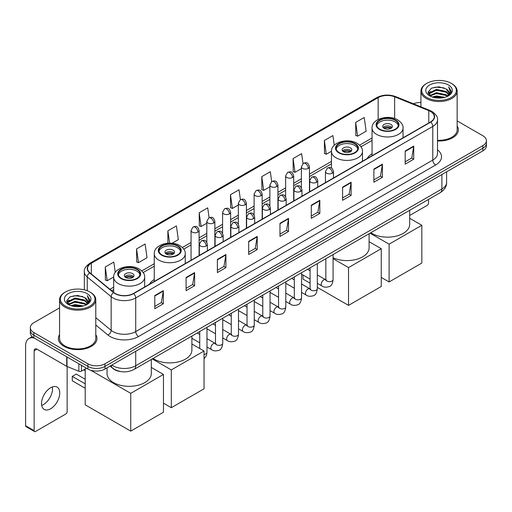 <?xml version="1.0" encoding="UTF-8"?>
<svg xmlns="http://www.w3.org/2000/svg" width="512" height="512" viewBox="0 0 512 512"><rect width="100%" height="100%" fill="white"/><g stroke="black" fill="none" stroke-linecap="round" stroke-linejoin="round"><path stroke-width="0.77" d="M154.259 279.488A21.325 12.314 0 0 0 149.408 284.256M372.051 153.747A21.325 12.314 0 0 0 367.2 158.515M120.954 371.616A12.07 6.97 180 0 1 113.312 368.768L110.08 366.099M59.565 307.872L33.85 322.714A12.07 6.97 0 0 0 30.317 327.642L30.317 332.902A12.07 6.97 0 0 0 33.85 337.83L87.917 369.043A12.07 6.97 0 0 0 104.986 369.043L482.867 150.88A12.07 6.97 0 0 0 486.4 145.946L486.4 143.322A12.07 6.97 0 0 1 482.867 148.25A12.07 6.97 0 0 0 486.4 143.322L486.4 140.691A12.07 6.97 0 0 0 482.867 135.763L457.152 120.922M30.317 327.642A12.07 6.97 0 0 0 33.85 332.57L87.917 363.782A12.07 6.97 0 0 0 104.986 363.782L104.986 366.413L482.867 148.25L104.986 366.413A12.07 6.97 0 0 1 87.917 366.413A12.07 6.97 0 0 0 104.986 366.413L104.986 369.043M33.85 332.57L33.85 335.2L87.917 366.413L33.85 335.2A12.07 6.97 0 0 1 30.317 330.272A12.07 6.97 0 0 0 33.85 335.2L33.85 337.83M59.565 334.605A19.315 11.149 0 0 0 58.355 338.483A19.315 11.149 0 0 0 64.013 346.368A19.315 11.149 0 0 0 85.062 348.787A19.315 11.149 0 0 0 96.986 338.483A19.315 11.149 0 0 0 95.782 334.605A19.315 11.149 0 0 1 96.986 338.483A19.315 11.149 0 0 1 85.062 348.787A19.315 11.149 0 0 1 64.013 346.368A19.315 11.149 0 0 1 58.355 338.483A19.315 11.149 0 0 1 59.565 334.605M430.509 111.45A12.877 7.437 180 0 1 434.278 116.704A12.877 7.437 180 0 1 430.509 121.965L133.44 293.472A12.877 7.437 180 0 1 113.792 292.48L89.882 272.768A12.877 7.437 180 0 1 87.552 268.506A12.877 7.437 180 0 1 91.328 263.245L378.157 97.645A12.877 7.437 180 0 1 394.65 96.813L428.787 110.618A12.877 7.437 180 0 1 430.509 111.45M430.733 111.315A13.197 7.622 0 0 0 428.973 110.464L394.829 96.659A13.197 7.622 0 0 0 377.926 97.517L91.098 263.117A13.197 7.622 0 0 0 89.619 272.877L113.523 292.589A13.197 7.622 0 0 0 133.67 293.606L430.733 122.093A13.197 7.622 0 0 0 430.733 111.315M154.784 295.578L154.784 308.717L163.322 303.789L163.322 290.65L154.784 295.578M154.784 306.387L161.357 302.592L163.283 291.085A3.219 1.856 -120 0 0 163.322 290.65M161.299 302.624L163.322 303.789M186.086 277.504L186.086 290.65L194.618 285.722L194.618 272.576L186.086 277.504M186.086 288.314L192.659 284.518L194.586 273.011A3.219 1.856 -120 0 0 194.618 272.576M192.602 284.55L194.618 285.722M217.382 259.43L217.382 272.576L225.92 267.648L225.92 254.502L217.382 259.43M217.382 270.246L223.955 266.451L225.888 254.944A3.219 1.856 -120 0 0 225.92 254.502M223.898 266.483L225.92 267.648M248.685 241.363L248.685 254.502L257.222 249.574L257.222 236.435L248.685 241.363M248.685 252.173L255.258 248.378L257.184 236.87A3.219 1.856 -120 0 0 257.222 236.435M255.2 248.41L257.222 249.574M405.184 151.008L405.184 164.154L413.722 159.219L413.722 146.08L405.184 151.008M405.184 161.818L411.757 158.022L413.683 146.515A3.219 1.856 -120 0 0 413.722 146.08M411.699 158.054L413.722 159.219M373.882 169.082L373.882 182.221L382.419 177.293L382.419 164.154L373.882 169.082M373.882 179.891L380.461 176.096L382.387 164.589A3.219 1.856 -120 0 0 382.419 164.154M380.403 176.128L382.419 177.293M342.586 187.149L342.586 200.294L351.117 195.366L351.117 182.221L342.586 187.149M342.586 197.958L349.158 194.163L351.085 182.656A3.219 1.856 -120 0 0 351.117 182.221M349.101 194.195L351.117 195.366M311.283 205.222L311.283 218.362L319.821 213.434L319.821 200.294L311.283 205.222M311.283 216.032L317.856 212.237L319.782 200.73A3.219 1.856 -120 0 0 319.821 200.294M317.798 212.269L319.821 213.434M279.981 223.29L279.981 236.435L288.518 231.507L288.518 218.362L279.981 223.29M279.981 234.099L286.56 230.304L288.486 218.797A3.219 1.856 -120 0 0 288.518 218.362M286.502 230.342L288.518 231.507M437.498 140.966A19.315 11.149 0 0 0 458.362 129.85A19.315 11.149 0 0 0 457.152 125.971A19.315 11.149 0 0 1 458.362 129.85A19.315 11.149 0 0 1 437.498 140.966M104.986 363.782L482.867 145.619A12.07 6.97 0 0 0 486.4 140.691M420.934 102.522A12.07 6.97 0 0 0 413.363 103.763M172.102 243.251L178.336 239.654L176.41 225.92L167.872 230.848L167.872 243.213M136.57 248.922L138.502 262.65L147.034 257.722L145.107 243.994L136.57 248.922L136.71 261.984M115.258 272.397L113.811 262.061L105.274 266.989L105.408 280.051M271.693 181.581L270.31 171.706L261.773 176.634L261.907 189.696M302.995 163.533L301.606 153.638L293.075 158.566L293.21 171.629M334.266 145.235L332.909 135.565L324.371 140.493L324.512 153.555M355.674 122.426L357.6 136.154L366.138 131.226L364.211 117.498L355.674 122.426L355.808 135.488M209.094 217.728L207.712 207.846L199.174 212.781L199.309 225.843M240.39 199.642L239.008 189.779L230.47 194.707L230.611 207.77M230.47 194.707L232.397 208.442L238.342 205.005M232.397 208.442L230.47 207.718M261.773 176.634L263.699 190.368L269.869 186.803M263.699 190.368L261.773 189.645M293.075 158.566L295.002 172.294L301.395 168.602M295.002 172.294L293.075 171.578M324.371 140.493L326.298 154.227L331.475 151.238M326.298 154.227L324.371 153.504M357.6 136.154L355.674 135.437M199.174 212.781L201.101 226.509L206.816 223.213M201.101 226.509L199.174 225.792M167.872 230.848L169.6 243.136M138.502 262.65L136.57 261.933M105.274 266.989L107.2 280.723L113.683 276.979M107.2 280.723L105.274 280M409.677 215.475L427.091 205.421A2.01 1.165 120 0 0 428.518 202.957L428.518 199.43M426.81 97.485A17.306 9.99 0 0 0 451.277 97.485A17.306 9.99 0 0 0 451.277 83.36L451.846 83.686A18.106 10.458 0 0 1 457.152 91.078A18.106 10.458 0 0 1 445.971 100.736A18.106 10.458 0 0 1 426.24 98.47A18.106 10.458 0 0 1 420.934 91.078A18.106 10.458 0 0 1 426.24 83.686L426.81 83.36A17.306 9.99 0 0 0 426.81 97.485M437.498 140.262A18.106 10.458 0 0 0 457.152 129.85L457.152 91.078M432.262 97.011L436.442 95.942L444.909 97.299M433.459 97.376L436.442 96.768L443.667 97.606M429.677 95.661L436.442 92.659L446.157 94.707L447.718 96.006M430.08 96.013L436.442 93.478L446.157 95.533L447.29 96.397M429.101 95.11L429.325 92.934L436.442 89.37L446.157 91.424L448.819 94.438M429.018 94.714L429.325 93.754L436.442 90.195L446.157 92.243L448.627 94.835M447.187 96.48A10.061 5.811 0 0 0 449.107 93.069A10.061 5.811 0 0 0 446.157 88.96L449.101 93.267M448.435 84.998A13.28 7.667 0 0 0 429.683 84.986A13.28 7.667 0 0 0 429.594 95.808A13.28 7.667 0 0 0 429.651 95.84A13.28 7.667 0 0 0 448.493 95.808A13.28 7.667 0 0 0 448.435 84.998M446.157 88.96L438.931 86.803L431.501 88.166L428.058 92.058L430.342 96.205M448.006 96.077L451.219 92.006L451.283 91.277L448.672 86.912L450.317 91.802L447.29 96.429M451.846 83.686L451.277 83.36A17.306 9.99 0 0 0 426.81 83.36M448.672 86.912L451.277 91.443M431.328 88.256L435.878 87.13L444.026 87.859M428.192 93.542L429.677 92.378M432.941 90.982L435.878 90.419L443.738 91.059M432.941 94.272L435.878 93.702L443.738 94.349M433.542 97.402L435.878 96.986L443.661 97.613M428.102 93.216L430.541 91.488M429.402 95.424L430.541 94.771M395.226 120.32A10.867 6.272 0 0 0 383.386 118.963A10.867 6.272 0 0 0 376.678 124.755A10.867 6.272 0 0 0 379.859 129.19A10.867 6.272 0 0 0 391.699 130.554A10.867 6.272 0 0 0 398.406 124.755A10.867 6.272 0 0 0 395.226 120.32M398.31 125.574A10.867 6.272 0 0 0 395.226 121.965A10.867 6.272 0 0 0 384.051 120.461A10.867 6.272 0 0 0 376.768 125.574M370.816 232.749A22.131 12.781 0 0 0 371.891 233.414A22.131 12.781 0 0 0 396.013 236.179A22.131 12.781 0 0 0 409.677 224.378L409.677 210.31M390.957 124.429A4.832 2.79 0 0 0 385.696 123.821A4.832 2.79 0 0 0 382.714 126.4A4.832 2.79 0 0 0 384.128 128.371A4.832 2.79 0 0 0 389.389 128.973A4.832 2.79 0 0 0 392.371 126.4A4.832 2.79 0 0 0 390.957 124.429M391.942 127.546A4.832 2.79 0 0 0 390.957 126.726A4.832 2.79 0 0 0 383.142 127.546M383.642 128.038A6.438 3.718 180 0 1 391.162 127.923L391.162 128.243M384.166 128.39A5.632 3.251 180 0 1 390.579 128.256L391.162 127.923M390.483 128.608L390.579 128.256M389.107 281.958L389.107 244.173L421.83 225.28L421.83 263.066L389.107 281.958L381.254 277.421M389.107 244.173L370.067 233.178M409.677 218.266L421.83 225.28M354.65 143.744A10.867 6.272 0 0 0 342.81 142.387A10.867 6.272 0 0 0 336.102 148.179A10.867 6.272 0 0 0 339.283 152.621A10.867 6.272 0 0 0 351.123 153.978A10.867 6.272 0 0 0 357.83 148.179A10.867 6.272 0 0 0 354.65 143.744M357.734 149.005A10.867 6.272 0 0 0 354.65 145.389A10.867 6.272 0 0 0 343.475 143.885A10.867 6.272 0 0 0 336.192 149.005M333.088 257.76A22.131 12.781 0 0 0 356.525 259.328A22.131 12.781 0 0 0 369.101 247.802L369.101 233.741M350.381 147.853A4.832 2.79 0 0 0 345.12 147.251A4.832 2.79 0 0 0 342.138 149.824A4.832 2.79 0 0 0 343.552 151.795A4.832 2.79 0 0 0 348.813 152.403A4.832 2.79 0 0 0 351.795 149.824A4.832 2.79 0 0 0 350.381 147.853M351.366 150.976A4.832 2.79 0 0 0 350.381 150.15A4.832 2.79 0 0 0 342.566 150.976M343.066 151.469A6.438 3.718 180 0 1 350.586 151.347L350.586 151.674M343.59 151.821A5.632 3.251 180 0 1 350.003 151.686L350.586 151.347M349.907 152.038L350.003 151.686M348.531 305.382L348.531 267.597L381.254 248.704L381.254 286.49L348.531 305.382L317.325 287.366M310.08 283.187L303.002 279.098L303.002 275.034M348.531 267.597L333.088 258.682M369.101 241.69L381.254 248.704M177.434 246.061A10.867 6.272 0 0 0 165.594 244.698A10.867 6.272 0 0 0 158.886 250.496A10.867 6.272 0 0 0 162.067 254.931A10.867 6.272 0 0 0 173.907 256.294A10.867 6.272 0 0 0 180.614 250.496A10.867 6.272 0 0 0 177.434 246.061M180.525 251.315A10.867 6.272 0 0 0 177.434 247.706A10.867 6.272 0 0 0 166.259 246.202A10.867 6.272 0 0 0 158.976 251.315M153.024 358.483A22.131 12.781 0 0 0 154.099 359.155A22.131 12.781 0 0 0 178.221 361.92A22.131 12.781 0 0 0 191.885 350.118L191.885 336.051M173.165 250.17A4.832 2.79 0 0 0 167.904 249.562A4.832 2.79 0 0 0 164.922 252.141A4.832 2.79 0 0 0 166.336 254.112A4.832 2.79 0 0 0 171.597 254.714A4.832 2.79 0 0 0 174.579 252.141A4.832 2.79 0 0 0 173.165 250.17M174.15 253.286A4.832 2.79 0 0 0 173.165 252.467A4.832 2.79 0 0 0 165.35 253.286M165.85 253.779A6.438 3.718 180 0 1 173.37 253.664L173.37 253.984M166.374 254.131A5.632 3.251 180 0 1 172.787 253.997L173.37 253.664M172.691 254.349L172.787 253.997M171.315 407.699L171.315 369.914L204.038 351.021L204.038 388.806L171.315 407.699L163.462 403.162M171.315 369.914L152.275 358.918M191.885 344L204.038 351.021M136.858 269.485A10.867 6.272 0 0 0 125.018 268.128A10.867 6.272 0 0 0 118.31 273.92A10.867 6.272 0 0 0 121.491 278.355A10.867 6.272 0 0 0 133.331 279.718A10.867 6.272 0 0 0 140.038 273.92A10.867 6.272 0 0 0 136.858 269.485M139.949 274.746A10.867 6.272 0 0 0 136.858 271.13A10.867 6.272 0 0 0 125.683 269.626A10.867 6.272 0 0 0 118.4 274.746M107.04 367.853L107.04 373.542A22.131 12.781 0 0 0 113.523 382.579A22.131 12.781 0 0 0 137.645 385.35A22.131 12.781 0 0 0 151.309 373.542L151.309 359.482M132.589 273.594A4.832 2.79 0 0 0 127.328 272.992A4.832 2.79 0 0 0 124.346 275.565A4.832 2.79 0 0 0 125.76 277.536A4.832 2.79 0 0 0 131.021 278.144A4.832 2.79 0 0 0 134.003 275.565A4.832 2.79 0 0 0 132.589 273.594M133.574 276.717A4.832 2.79 0 0 0 132.589 275.891A4.832 2.79 0 0 0 124.774 276.717M125.274 277.21A6.438 3.718 180 0 1 132.794 277.088L132.794 277.414M125.798 277.562A5.632 3.251 180 0 1 132.211 277.427L132.794 277.088M132.115 277.779L132.211 277.427M85.21 388.25L72.262 380.774L72.262 376.371L85.21 383.846M130.739 431.123L130.739 393.338L163.462 374.445L163.462 412.23L130.739 431.123L85.21 404.838L85.21 368.96M130.739 393.338L90.765 370.259M151.309 367.43L163.462 374.445M72.262 376.371L76.25 374.067L85.21 379.245M52.358 386.931A12.877 7.437 -60 0 1 43.418 404.595A12.877 7.437 -60 0 1 41.696 405.402M50.637 408.768A12.877 7.437 120 0 0 59.053 397.421A12.877 7.437 120 0 0 57.082 387.098A12.877 7.437 120 0 0 50.637 387.738A12.877 7.437 120 0 0 42.227 399.085A12.877 7.437 120 0 0 44.198 409.402A12.877 7.437 120 0 0 50.637 408.768M81.44 365.306L81.44 371.136L86.49 368.218M34.451 338.176A16.096 9.293 -120 0 0 28.934 338.509A16.096 9.293 -120 0 0 25.6 345.875L25.6 425.722L34.138 430.65L34.138 350.81A4.026 2.323 60 0 1 34.97 348.966A4.026 2.323 60 0 1 36.979 349.165L66.733 366.342L66.733 356.813M34.138 430.65A2.01 1.165 120 0 0 34.554 431.571L26.016 426.643A2.01 1.165 -60 0 1 25.6 425.722M34.554 431.571A2.01 1.165 120 0 0 35.558 431.469L65.722 414.054A2.01 1.165 120 0 0 67.142 411.59L67.142 366.528M81.44 371.136A2.01 1.165 180 0 1 78.867 371.264L67.002 366.47A2.01 1.165 180 0 1 66.733 366.342M65.434 306.118A17.306 9.99 0 0 0 89.907 306.118A17.306 9.99 0 0 0 89.907 291.994L90.477 292.32A18.106 10.458 0 0 1 95.782 299.712A18.106 10.458 0 0 1 84.602 309.376A18.106 10.458 0 0 1 64.87 307.104A18.106 10.458 0 0 1 59.565 299.712A18.106 10.458 0 0 1 64.864 292.32L65.434 291.994A17.306 9.99 0 0 0 65.434 306.118M59.565 299.712L59.565 338.483A18.106 10.458 0 0 0 64.87 345.875A18.106 10.458 0 0 0 84.602 348.147A18.106 10.458 0 0 0 95.782 338.483L95.782 299.712M70.893 305.651L75.066 304.582L83.533 305.939M72.09 306.016L75.066 305.402L82.298 306.246M68.301 304.294L75.066 301.293L84.787 303.347L86.349 304.64M68.704 304.653L75.066 302.118L84.787 304.166L85.914 305.03M67.731 303.75L67.955 301.568L75.066 298.01L84.787 300.058L87.443 303.078M67.642 303.347L67.955 302.387L75.066 298.829L84.787 300.883L87.258 303.469M85.811 305.114A10.061 5.811 0 0 0 87.731 301.702A10.061 5.811 0 0 0 84.787 297.594L87.725 301.901M87.059 293.638A13.28 7.667 0 0 0 68.314 293.619A13.28 7.667 0 0 0 68.224 304.448A13.28 7.667 0 0 0 68.282 304.48A13.28 7.667 0 0 0 87.117 304.448A13.28 7.667 0 0 0 87.059 293.638M84.787 297.594L77.555 295.437L70.131 296.806L66.688 300.698L68.966 304.845M86.637 304.71L89.843 300.64L89.907 299.91L87.296 295.552L88.941 300.435L85.92 305.069M90.477 292.32L89.907 291.994A17.306 9.99 0 0 0 65.434 291.994M87.296 295.552L89.907 300.077M69.958 296.89L74.502 295.77L82.656 296.499M66.816 302.176L68.301 301.011M71.571 299.622L74.502 299.053L82.362 299.699M71.571 302.906L74.502 302.336L82.362 302.982M72.173 306.035L74.502 305.626L82.285 306.246M66.733 301.856L69.165 300.122M68.026 304.064L69.165 303.405M111.872 365.069A16.096 9.293 0 0 0 112.954 365.754A16.096 9.293 0 0 0 135.718 365.754L441.888 188.992A16.096 9.293 0 0 0 446.605 182.419C446.72 186.413 444.595 189.83 440.224 192.672L134.054 369.44A8.051 4.646 60 0 0 135.718 365.754L135.718 351.302M441.888 174.534L441.888 188.992A8.051 4.646 60 0 1 440.224 192.672M111.219 365.44A8.051 5.382 129.5 0 0 112.627 368.058L110.182 366.042M482.867 150.88L482.867 145.619M87.917 369.043L87.917 363.782M437.498 149.824A20.122 11.616 180 0 1 435.629 165.005L138.566 336.512A4.026 2.323 60 0 1 135.718 331.584L432.787 160.077A16.096 9.293 0 0 0 437.498 153.504L437.498 119.859A16.096 9.293 180 0 1 432.787 126.432A4.026 2.323 -120 0 0 430.733 122.093M138.566 336.512A20.122 11.616 180 0 1 110.112 336.512A20.122 11.616 180 0 1 107.853 334.963L95.782 325.005M113.523 292.589A4.026 2.694 129.5 0 0 111.149 296.698L111.149 330.342A16.096 9.293 0 0 0 112.954 331.584A16.096 9.293 0 0 0 135.718 331.584L135.718 297.939A16.096 9.293 180 0 1 111.149 296.698L87.245 276.986A16.096 9.293 180 0 1 84.333 271.661L84.333 289.837M437.498 119.859C438.035 117.344 436.186 114.541 431.949 111.45L429.837 110.419A4.026 1.882 112 0 0 428.973 110.464M429.837 110.419L395.693 96.621C389.03 94.259 382.701 94.598 376.71 97.645A4.026 2.323 60 0 1 377.926 97.517M91.098 263.117A4.026 2.323 -120 0 0 89.882 263.245C85.702 266.246 83.859 269.05 84.333 271.661M89.619 272.877A4.026 2.694 129.5 0 0 87.245 276.986L87.245 290.733M395.693 96.621A4.026 1.882 112 0 0 394.829 96.659M133.67 293.606A4.026 2.323 60 0 1 135.718 297.939L432.787 126.432L432.787 160.077A4.026 2.323 60 0 0 435.629 165.005M95.782 317.67L111.149 330.342A4.026 2.694 -50.5 0 1 107.853 334.963M91.328 263.245L91.328 273.958M428.787 110.618L428.787 122.957M394.65 96.813L394.65 118.522M403.872 137.344L403.034 137.005M378.157 97.645L378.157 119.475M372.051 137.971L359.59 145.165M331.475 161.402L309.446 174.118M301.395 178.765L293.683 183.219M285.632 187.866L277.92 192.32M269.869 196.966L262.157 201.421M254.106 206.067L246.394 210.522M238.342 215.168L230.624 219.622M222.579 224.269L214.861 228.723M206.816 233.37L199.098 237.824M191.053 242.47L182.374 247.475M154.259 263.712L141.798 270.906M113.683 287.136L109.933 289.299M279.981 223.706L288.486 218.797M311.283 205.638L319.782 200.73M342.586 187.565L351.085 182.656M373.882 169.498L382.387 164.589M405.184 151.424L413.683 146.515M248.685 241.779L257.184 236.87M217.382 259.853L225.888 254.944M186.086 277.92L194.586 273.011M154.784 295.994L163.283 291.085M379.43 129.44A11.469 6.624 0 0 0 395.648 129.44A11.469 6.624 0 0 0 395.648 120.077A11.469 6.624 0 0 0 379.43 120.077A11.469 6.624 0 0 0 379.43 129.44M403.034 137.824L403.034 128.038A15.494 8.947 180 0 1 393.472 136.307A15.494 8.947 180 0 1 376.589 134.368A15.494 8.947 180 0 1 372.051 128.038L372.051 155.712M338.854 152.864A11.469 6.624 0 0 0 355.072 152.864A11.469 6.624 0 0 0 355.072 143.501A11.469 6.624 0 0 0 338.854 143.501A11.469 6.624 0 0 0 338.854 152.864M362.458 161.248L362.458 151.469A15.494 8.947 180 0 1 352.896 159.731A15.494 8.947 180 0 1 336.013 157.792A15.494 8.947 180 0 1 331.475 151.469L331.475 168.038M161.638 255.181A11.469 6.624 0 0 0 177.862 255.181A11.469 6.624 0 0 0 177.862 245.811A11.469 6.624 0 0 0 161.638 245.811A11.469 6.624 0 0 0 161.638 255.181M185.242 263.565L185.242 253.779A15.494 8.947 180 0 1 175.68 262.048A15.494 8.947 180 0 1 158.797 260.109A15.494 8.947 180 0 1 154.259 253.779L154.259 281.453M121.062 278.605A11.469 6.624 0 0 0 137.286 278.605A11.469 6.624 0 0 0 137.286 269.242A11.469 6.624 0 0 0 121.062 269.242A11.469 6.624 0 0 0 121.062 278.605M144.666 286.989L144.666 277.21A15.494 8.947 180 0 1 135.104 285.472A15.494 8.947 180 0 1 118.221 283.533A15.494 8.947 180 0 1 113.683 277.21L113.683 292.39M332.314 173.171A4.026 2.323 0 0 0 333.491 171.526C331.859 166.362 330.272 167.392 327.456 168.038A4.026 2.323 60 0 1 329.466 168.243A4.026 2.323 -120 0 1 332.314 173.171A4.026 2.323 0 0 1 326.618 173.171A4.026 2.323 0 0 1 325.44 171.526L327.456 168.038M317.325 283.302L321.965 285.984A3.622 2.093 -60 0 1 321.408 283.078A3.622 2.093 -60 0 1 323.776 279.885A3.622 2.093 -60 0 1 323.936 279.802A3.622 2.093 -60 0 1 325.587 279.706L317.325 274.938M326.054 280.07L325.728 280.339L325.843 279.558A3.622 2.093 -0 0 0 326.906 281.037A3.622 2.093 -0 0 0 331.859 281.126A3.622 2.093 -0 0 0 333.088 279.558C332.589 283.763 331.29 286.112 329.178 286.605C326.157 287.526 323.75 287.315 321.965 285.984M316.55 182.272A4.026 2.323 0 0 0 317.728 180.627C316.096 175.469 314.509 176.493 311.693 177.146A4.026 2.323 60 0 1 313.702 177.344A4.026 2.323 -120 0 1 316.55 182.272A4.026 2.323 0 0 1 310.854 182.272A4.026 2.323 0 0 1 309.677 180.627L311.693 177.146M301.562 292.403L306.202 295.085A3.622 2.093 -60 0 1 305.645 292.179A3.622 2.093 -60 0 1 308.013 288.986A3.622 2.093 -60 0 1 308.173 288.902A3.622 2.093 -60 0 1 309.824 288.806L301.562 284.038M310.285 289.171L309.965 289.44L310.08 288.659A3.622 2.093 -0 0 0 311.142 290.138A3.622 2.093 -0 0 0 316.096 290.227A3.622 2.093 -0 0 0 317.325 288.659C316.826 292.864 315.526 295.213 313.414 295.706C310.387 296.627 307.987 296.422 306.202 295.085M300.781 191.373A4.026 2.323 0 0 0 301.965 189.728C300.326 184.57 298.739 185.594 295.923 186.246A4.026 2.323 60 0 1 297.939 186.445A4.026 2.323 -120 0 1 300.781 191.373A4.026 2.323 0 0 1 295.091 191.373A4.026 2.323 0 0 1 293.914 189.728L295.923 186.246M285.798 301.504L290.438 304.186A3.622 2.093 -60 0 1 289.882 301.28A3.622 2.093 -60 0 1 292.25 298.093A3.622 2.093 -60 0 1 292.41 298.003A3.622 2.093 -60 0 1 294.061 297.914L285.798 293.139M294.522 298.278L294.202 298.541L294.317 297.76A3.622 2.093 -0 0 0 295.379 299.238A3.622 2.093 -0 0 0 300.333 299.328A3.622 2.093 -0 0 0 301.562 297.76C301.062 301.965 299.763 304.314 297.651 304.806C294.624 305.728 292.218 305.523 290.438 304.186M285.018 200.474A4.026 2.323 0 0 0 286.202 198.829C284.563 193.67 282.976 194.694 280.16 195.347A4.026 2.323 60 0 1 282.176 195.546A4.026 2.323 -120 0 1 285.018 200.474A4.026 2.323 0 0 1 279.328 200.474A4.026 2.323 0 0 1 278.15 198.829L280.16 195.347M270.035 310.605L274.675 313.286A3.622 2.093 -60 0 1 274.118 310.381A3.622 2.093 -60 0 1 276.486 307.194A3.622 2.093 -60 0 1 276.646 307.104A3.622 2.093 -60 0 1 278.291 307.014L270.035 302.24M278.758 307.379L278.438 307.642L278.554 306.861A3.622 2.093 -0 0 0 279.616 308.339A3.622 2.093 -0 0 0 284.57 308.429A3.622 2.093 -0 0 0 285.798 306.861C285.299 311.066 284 313.414 281.888 313.907C278.861 314.829 276.454 314.624 274.675 313.286M269.254 209.574A4.026 2.323 0 0 0 270.432 207.93C268.8 202.771 267.213 203.795 264.397 204.448A4.026 2.323 60 0 1 266.413 204.646A4.026 2.323 -120 0 1 269.254 209.574A4.026 2.323 0 0 1 263.565 209.574A4.026 2.323 0 0 1 262.387 207.93L264.397 204.448M254.266 319.706L258.912 322.387A3.622 2.093 -60 0 1 258.355 319.482A3.622 2.093 -60 0 1 260.717 316.294A3.622 2.093 -60 0 1 260.883 316.205A3.622 2.093 -60 0 1 262.528 316.115L254.266 311.341M262.995 316.48L262.675 316.749L262.79 315.962A3.622 2.093 -0 0 0 263.853 317.44A3.622 2.093 -0 0 0 268.806 317.53A3.622 2.093 -0 0 0 270.035 315.962C269.536 320.166 268.23 322.515 266.125 323.008C263.098 323.93 260.691 323.725 258.912 322.387M253.491 218.675A4.026 2.323 0 0 0 254.669 217.03C253.037 211.872 251.45 212.896 248.634 213.549A4.026 2.323 60 0 1 250.65 213.747A4.026 2.323 -120 0 1 253.491 218.675A4.026 2.323 0 0 1 247.802 218.675A4.026 2.323 0 0 1 246.624 217.03L248.634 213.549M238.502 328.806L243.142 331.488A3.622 2.093 -60 0 1 242.592 328.582A3.622 2.093 -60 0 1 244.954 325.395A3.622 2.093 -60 0 1 245.114 325.306A3.622 2.093 -60 0 1 246.765 325.216L238.502 320.442M247.232 325.581L246.912 325.85L247.027 325.062A3.622 2.093 -0 0 0 248.083 326.541A3.622 2.093 -0 0 0 253.043 326.63A3.622 2.093 -0 0 0 254.266 325.062C253.773 329.267 252.467 331.622 250.362 332.109C247.334 333.03 244.928 332.826 243.142 331.488M237.728 227.776A4.026 2.323 0 0 0 238.906 226.131C237.274 220.973 235.686 221.997 232.87 222.65A4.026 2.323 60 0 1 234.88 222.848A4.026 2.323 -120 0 1 237.728 227.776A4.026 2.323 0 0 1 232.038 227.776A4.026 2.323 0 0 1 230.861 226.131L232.87 222.65M222.739 337.907L227.379 340.589A3.622 2.093 -60 0 1 226.829 337.683A3.622 2.093 -60 0 1 229.19 334.496A3.622 2.093 -60 0 1 229.35 334.406A3.622 2.093 -60 0 1 231.002 334.317L222.739 329.542M231.469 334.682L231.142 334.95L231.264 334.163A3.622 2.093 -0 0 0 232.32 335.642A3.622 2.093 -0 0 0 237.28 335.731A3.622 2.093 -0 0 0 238.502 334.163C238.01 338.374 236.704 340.723 234.598 341.216C231.571 342.131 229.165 341.926 227.379 340.589M221.965 236.877A4.026 2.323 0 0 0 223.142 235.232C221.51 230.074 219.923 231.098 217.107 231.75A4.026 2.323 60 0 1 219.117 231.949A4.026 2.323 -120 0 1 221.965 236.877A4.026 2.323 0 0 1 216.275 236.877A4.026 2.323 0 0 1 215.098 235.232L217.107 231.75M206.976 347.008L211.616 349.69A3.622 2.093 -60 0 1 211.059 346.784A3.622 2.093 -60 0 1 213.427 343.597A3.622 2.093 -60 0 1 213.587 343.507A3.622 2.093 -60 0 1 215.238 343.418L206.976 338.643M215.706 343.782L215.379 344.051L215.494 343.264A3.622 2.093 -0 0 0 216.557 344.742A3.622 2.093 -0 0 0 221.517 344.838A3.622 2.093 -0 0 0 222.739 343.264C222.246 347.475 220.941 349.824 218.835 350.317C215.808 351.232 213.402 351.027 211.616 349.69M206.202 245.978A4.026 2.323 0 0 0 207.379 244.333C205.747 239.174 204.16 240.205 201.344 240.851A4.026 2.323 60 0 1 203.354 241.05A4.026 2.323 -120 0 1 206.202 245.978A4.026 2.323 0 0 1 200.512 245.978A4.026 2.323 0 0 1 199.334 244.333L201.344 240.851M204.038 354.419A3.622 2.093 -0 0 0 205.754 353.939A3.622 2.093 -0 0 0 206.976 352.371L206.419 355.642L204.038 358.842M308.269 168.39A4.026 2.323 0 0 0 309.446 166.746C307.814 161.587 306.227 162.611 303.411 163.264A4.026 2.323 60 0 1 305.421 163.462A4.026 2.323 -120 0 1 308.269 168.39A4.026 2.323 0 0 1 302.579 168.39A4.026 2.323 0 0 1 301.395 166.746L303.411 163.264M292.506 177.491A4.026 2.323 0 0 0 293.683 175.846C292.051 170.688 290.464 171.712 287.648 172.365A4.026 2.323 60 0 1 289.658 172.563A4.026 2.323 -120 0 1 292.506 177.491A4.026 2.323 0 0 1 286.81 177.491A4.026 2.323 0 0 1 285.632 175.846L287.648 172.365M276.742 186.592A4.026 2.323 0 0 0 277.92 184.947C276.288 179.789 274.701 180.813 271.885 181.466A4.026 2.323 60 0 1 273.894 181.664A4.026 2.323 -120 0 1 276.742 186.592A4.026 2.323 0 0 1 271.046 186.592A4.026 2.323 0 0 1 269.869 184.947L271.885 181.466M260.973 195.693A4.026 2.323 0 0 0 262.157 194.048C260.518 188.89 258.931 189.914 256.115 190.566A4.026 2.323 60 0 1 258.131 190.765A4.026 2.323 -120 0 1 260.973 195.693A4.026 2.323 0 0 1 255.283 195.693A4.026 2.323 0 0 1 254.106 194.048L256.115 190.566M245.21 204.794A4.026 2.323 0 0 0 246.394 203.149C244.755 197.99 243.168 199.014 240.352 199.667A4.026 2.323 60 0 1 242.368 199.866A4.026 2.323 -120 0 1 245.21 204.794A4.026 2.323 0 0 1 239.52 204.794A4.026 2.323 0 0 1 238.342 203.149L240.352 199.667M229.446 213.894A4.026 2.323 0 0 0 230.624 212.25C228.992 207.091 227.405 208.115 224.589 208.768A4.026 2.323 60 0 1 226.605 208.966A4.026 2.323 -120 0 1 229.446 213.894A4.026 2.323 0 0 1 223.757 213.894A4.026 2.323 0 0 1 222.579 212.25L224.589 208.768M213.683 222.995A4.026 2.323 0 0 0 214.861 221.35C213.229 216.192 211.642 217.216 208.826 217.869A4.026 2.323 60 0 1 210.842 218.067A4.026 2.323 -120 0 1 213.683 222.995A4.026 2.323 0 0 1 207.994 222.995A4.026 2.323 0 0 1 206.816 221.35L208.826 217.869M197.92 232.096A4.026 2.323 0 0 0 199.098 230.451C197.466 225.293 195.878 226.323 193.062 226.97A4.026 2.323 60 0 1 195.072 227.168A4.026 2.323 -120 0 1 197.92 232.096A4.026 2.323 0 0 1 192.23 232.096A4.026 2.323 0 0 1 191.053 230.451L193.062 226.97M34.138 350.81L36.979 349.165M67.002 356.966L67.002 366.47M78.867 371.264L78.867 363.814M134.054 369.44C127.578 372.698 121.101 372.698 114.624 369.44L112.627 368.058M446.605 182.419L446.605 171.814M376.71 97.645L89.882 263.245M372.051 140.422L360.986 146.81M331.475 163.846L309.446 176.563M301.395 181.21L293.683 185.664M285.632 190.31L277.92 194.765M269.869 199.411L262.157 203.866M254.106 208.518L246.394 212.973M238.342 217.619L230.624 222.074M222.579 226.72L214.861 231.174M206.816 235.821L199.098 240.275M191.053 244.922L183.77 249.126M154.259 266.163L143.194 272.55M113.683 289.587L111.68 290.746M428.986 94.97L428.986 94.304M420.934 106.822L420.934 91.078M403.034 128.038C403.373 125.312 401.581 122.592 397.664 119.872C388.531 114.221 371.514 118.758 372.051 128.038M362.458 151.469C362.797 148.742 361.005 146.016 357.088 143.302C347.955 137.651 330.938 142.182 331.475 151.469M185.242 253.779C185.581 251.053 183.795 248.333 179.872 245.613C170.739 239.962 153.722 244.499 154.259 253.779M144.666 277.21C145.005 274.483 143.219 271.757 139.296 269.043C130.163 263.392 113.146 267.923 113.683 277.21M85.21 370.739L83.674 369.85M326.323 280L325.587 279.706M333.088 254.528L333.088 279.558M333.491 177.978L333.491 171.526M310.08 279.123L301.562 274.202M325.843 258.714L325.843 279.558M325.44 182.624L325.44 171.526M310.08 270.758L307.533 269.286M310.56 289.101L309.824 288.806M317.325 263.629L317.325 288.659M317.728 187.078L317.728 180.627M294.317 288.224L285.798 283.302M310.08 267.814L310.08 288.659M309.677 191.725L309.677 180.627M294.317 279.859L291.77 278.387M294.79 298.202L294.061 297.914M301.562 272.73L301.562 297.76M301.965 196.179L301.965 189.728M278.554 297.325L270.035 292.403M294.317 276.915L294.317 297.76M293.914 200.826L293.914 189.728M278.554 288.96L276 287.488M279.027 307.302L278.291 307.014M285.798 281.83L285.798 306.861M286.202 205.28L286.202 198.829M262.79 306.426L254.266 301.504M278.554 286.016L278.554 306.861M278.15 209.926L278.15 198.829M262.79 298.061L260.237 296.589M263.264 316.403L262.528 316.115M270.035 290.931L270.035 315.962M270.432 214.381L270.432 207.93M247.027 315.526L238.502 310.605M262.79 295.117L262.79 315.962M262.387 219.027L262.387 207.93M247.027 307.162L244.474 305.69M247.501 325.504L246.765 325.216M254.266 300.032L254.266 325.062M254.669 223.482L254.669 217.03M231.264 324.627L222.739 319.706M247.027 304.218L247.027 325.062M246.624 228.128L246.624 217.03M231.264 316.262L228.71 314.79M231.738 334.605L231.002 334.317M238.502 309.133L238.502 334.163M238.906 232.582L238.906 226.131M215.494 333.728L206.976 328.806M231.264 313.318L231.264 334.163M230.861 237.229L230.861 226.131M215.494 325.363L212.947 323.891M215.974 343.706L215.238 343.418M222.739 318.234L222.739 343.264M223.142 241.683L223.142 235.232M199.731 342.829L191.885 338.298M215.494 322.419L215.494 343.264M215.098 246.33L215.098 235.232M199.731 334.464L197.184 332.992M206.976 327.341L206.976 352.371M207.379 250.784L207.379 244.333M199.731 331.52L199.731 348.538M199.334 255.43L199.334 244.333M309.446 191.859L309.446 166.746M301.395 187.674L301.395 166.746M293.683 200.96L293.683 175.846M285.632 196.774L285.632 175.846M277.92 210.061L277.92 184.947M269.869 205.875L269.869 184.947M262.157 219.162L262.157 194.048M254.106 214.976L254.106 194.048M246.394 228.262L246.394 203.149M238.342 224.077L238.342 203.149M230.624 237.363L230.624 212.25M222.579 233.178L222.579 212.25M214.861 246.464L214.861 221.35M206.816 242.278L206.816 221.35M199.098 255.565L199.098 230.451M191.053 260.211L191.053 230.451M28.934 338.509L32.192 336.627M67.61 303.61L67.61 302.938"/></g></svg>
